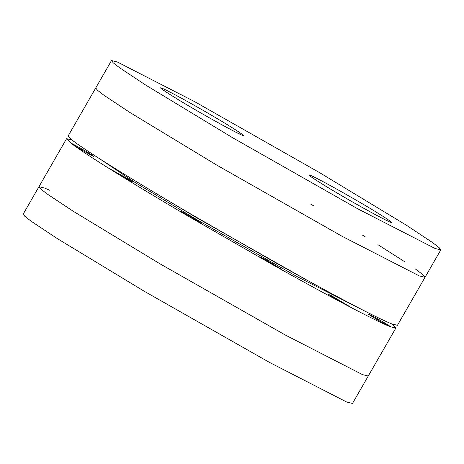 <?xml version="1.0" encoding="UTF-8"?>
<svg xmlns="http://www.w3.org/2000/svg" width="464" height="464" viewBox="0 0 464 464"><rect width="100%" height="100%" fill="white"/><g stroke="black" fill="none" stroke-linecap="round" stroke-linejoin="round"><path stroke-width="0.7" d="M160.219 263.958L285.256 334.991L362.477 374.61L368.259 376.037L362.477 374.61L285.256 334.991L160.219 263.958L73.155 211.224L46.893 193.784L40.623 188.906L38.97 186.685L40.623 188.906L46.893 193.784L73.155 211.224L160.219 263.958M49.967 190.356L44.759 188.117L38.97 186.685L23.2 214.113L24.853 216.328L31.123 221.206L57.391 238.647L144.449 291.38L269.491 362.413L346.707 402.033L352.489 403.46L395.856 328.048L390.439 326.72M153.248 191.783L197.281 218.074L306.373 279.833L197.281 218.074L153.248 191.783M100.427 159.28L134.264 181.987L196.313 219.373L296.867 276.498L361.038 309.134M392.063 324.04L395.856 328.048M71.937 139.96L66.567 138.695L71.943 143.921C79.541 149.623 93.629 158.879 114.196 171.674C134.972 184.585 159.512 199.346 187.81 215.969L201.295 223.346L193.598 218.289L180.113 210.911L187.81 215.969L273.058 264.921C301.432 280.853 326.111 294.35 347.089 305.422C367.859 316.367 382.191 323.431 390.073 326.615C394.383 328.454 372.041 315.34 368.892 314.186L368.503 314.105M368.892 314.186C364.576 312.347 386.924 325.461 390.073 326.615M331.638 295.817L328.384 294.327L331.563 296.508L350.326 306.942L331.638 295.817M267.479 260.716L259.649 256.853L273.058 264.921L281.23 269.137L267.479 260.716M129.798 179.904L111.024 169.493L129.723 180.595L132.959 182.108L129.798 179.904M71.578 143.585L71.943 143.921C74.953 146.299 97.353 158.885 93.171 155.846C90.161 153.456 67.756 140.876 71.937 143.915M93.513 156.2L93.171 155.846M72.013 140.018L73.712 141.323M216.984 165.236L129.926 112.497L103.658 95.056L97.388 90.178L95.741 87.963L97.388 90.178L103.658 95.056L129.926 112.497L216.984 165.236L342.026 236.263L419.241 275.883L425.03 277.315L419.241 275.883L342.026 236.263L216.984 165.236M319.551 172.62L406.609 225.353L432.877 242.794L439.147 247.672L440.8 249.887L435.012 248.46L357.796 208.841L232.754 137.808L145.696 85.074L119.428 67.634L113.158 62.756L111.511 60.54L117.293 61.967L194.509 101.587L319.551 172.62M310.486 203.986L313.415 205.709M362.285 235.016L365.18 236.791M377.928 244.661L405.049 261.963M415.419 269.01L422.994 274.752L425.03 277.315L440.8 249.887M111.511 60.54L68.144 135.952L73.521 141.178C81.119 146.879 95.207 156.136 115.774 168.931C136.549 181.842 161.089 196.603 189.387 213.225L274.636 262.177C303.009 278.11 327.688 291.612 348.667 302.679C369.437 313.623 383.763 320.688 391.645 323.872L397.433 325.305L425.03 277.315M339.439 194.375C319.302 182.648 303.433 172.219 310.573 175.415C314.169 176.529 341.974 191.742 361.137 203.081C381.275 214.809 397.149 225.237 390.004 222.041C386.413 220.928 358.602 205.714 339.439 194.375M191.168 107.346C171.036 95.619 155.162 85.19 162.307 88.386C165.897 89.5 193.703 104.713 212.872 116.052C233.003 127.78 248.878 138.208 241.732 135.012C238.142 133.899 210.337 118.685 191.168 107.346M66.567 138.695L38.97 186.685M387.614 220.864C386.611 220.823 360.412 206.811 339.59 194.451C324.4 185.588 312.922 178.193 312.382 177.608M239.343 133.835C238.339 133.794 212.147 119.782 191.325 107.422C176.129 98.559 164.65 91.164 164.111 90.579"/></g></svg>
